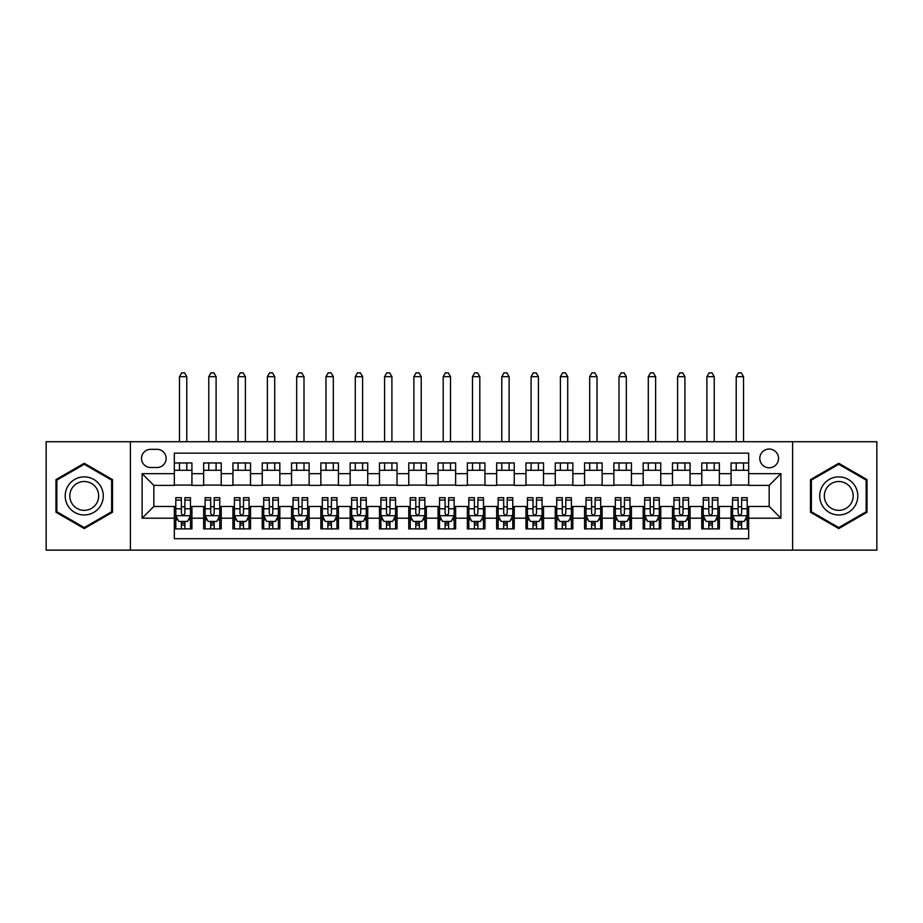 <?xml version="1.0" encoding="UTF-8"?>
<svg xmlns="http://www.w3.org/2000/svg" width="923" height="923" viewBox="0 0 923 923"><rect width="100%" height="100%" fill="white"/><g stroke="black" fill="none" stroke-linecap="round" stroke-linejoin="round"><path stroke-width="1.38" d="M769.171 449.051A9.38 9.38 0 0 0 759.791 458.419A9.38 9.38 0 0 0 769.171 467.799A9.38 9.38 0 0 0 778.539 458.419A9.38 9.38 0 0 0 769.171 449.051M792.603 550.143L876.85 550.143L876.85 441.725L792.603 441.725L792.603 550.143L130.397 550.143L130.397 441.725L46.15 441.725L46.15 550.143L130.397 550.143M748.657 462.965L731.074 462.965L731.074 473.661L719.352 473.661L719.352 485.383L731.074 485.383L731.074 473.661M719.352 473.661L719.352 462.965L701.768 462.965L701.768 473.661L690.058 473.661L690.058 485.383L701.768 485.383L701.768 473.661M690.058 473.661L690.058 462.965L672.475 462.965L672.475 473.661L660.753 473.661L660.753 485.383L672.475 485.383L672.475 473.661M660.753 473.661L660.753 462.965L643.169 462.965L643.169 473.661L631.447 473.661L631.447 485.383L643.169 485.383L643.169 473.661M631.447 473.661L631.447 462.965L613.864 462.965L613.864 473.661L602.142 473.661L602.142 485.383L613.864 485.383L613.864 473.661M602.142 473.661L602.142 462.965L584.571 462.965L584.571 473.661L572.848 473.661L572.848 485.383L584.571 485.383L584.571 473.661M572.848 473.661L572.848 462.965L555.265 462.965L555.265 473.661L543.543 473.661L543.543 485.383L555.265 485.383L555.265 473.661M543.543 473.661L543.543 462.965L525.96 462.965L525.96 473.661L514.238 473.661L514.238 485.383L525.96 485.383L525.96 473.661M514.238 473.661L514.238 462.965L496.666 462.965L496.666 473.661L484.944 473.661L484.944 485.383L496.666 485.383L496.666 473.661M484.944 473.661L484.944 462.965L467.361 462.965L467.361 473.661L455.639 473.661L455.639 485.383L467.361 485.383L467.361 473.661M455.639 473.661L455.639 462.965L438.056 462.965L438.056 473.661L426.334 473.661L426.334 485.383L438.056 485.383L438.056 473.661M426.334 473.661L426.334 462.965L408.762 462.965L408.762 473.661L397.04 473.661L397.04 485.383L408.762 485.383L408.762 473.661M397.04 473.661L397.04 462.965L379.457 462.965L379.457 473.661L367.735 473.661L367.735 485.383L379.457 485.383L379.457 473.661M367.735 473.661L367.735 462.965L350.152 462.965L350.152 473.661L338.429 473.661L338.429 485.383L350.152 485.383L350.152 473.661M338.429 473.661L338.429 462.965L320.858 462.965L320.858 473.661L309.136 473.661L309.136 485.383L320.858 485.383L320.858 473.661M309.136 473.661L309.136 462.965L291.553 462.965L291.553 473.661L279.831 473.661L279.831 485.383L291.553 485.383L291.553 473.661M279.831 473.661L279.831 462.965L262.247 462.965L262.247 473.661L250.525 473.661L250.525 485.383L262.247 485.383L262.247 473.661M250.525 473.661L250.525 462.965L232.942 462.965L232.942 473.661L221.232 473.661L221.232 485.383L232.942 485.383L232.942 473.661M221.232 473.661L221.232 462.965L203.648 462.965L203.648 485.383L191.926 485.383L191.926 462.965L174.343 462.965M174.343 528.891L191.926 528.891L191.926 506.473L203.648 506.473L203.648 528.891L221.232 528.891L221.232 506.473L232.942 506.473L232.942 518.195L221.232 518.195M232.942 518.195L232.942 528.891L250.525 528.891L250.525 506.473L262.247 506.473L262.247 518.195L250.525 518.195M262.247 518.195L262.247 528.891L279.831 528.891L279.831 506.473L291.553 506.473L291.553 518.195L279.831 518.195M291.553 518.195L291.553 528.891L309.136 528.891L309.136 506.473L320.858 506.473L320.858 518.195L309.136 518.195M320.858 518.195L320.858 528.891L338.429 528.891L338.429 506.473L350.152 506.473L350.152 518.195L338.429 518.195M350.152 518.195L350.152 528.891L367.735 528.891L367.735 506.473L379.457 506.473L379.457 518.195L367.735 518.195M379.457 518.195L379.457 528.891L397.04 528.891L397.04 506.473L408.762 506.473L408.762 518.195L397.04 518.195M408.762 518.195L408.762 528.891L426.334 528.891L426.334 506.473L438.056 506.473L438.056 518.195L426.334 518.195M438.056 518.195L438.056 528.891L455.639 528.891L455.639 506.473L467.361 506.473L467.361 518.195L455.639 518.195M467.361 518.195L467.361 528.891L484.944 528.891L484.944 506.473L496.666 506.473L496.666 518.195L484.944 518.195M496.666 518.195L496.666 528.891L514.238 528.891L514.238 506.473L525.96 506.473L525.96 518.195L514.238 518.195M525.96 518.195L525.96 528.891L543.543 528.891L543.543 506.473L555.265 506.473L555.265 518.195L543.543 518.195M555.265 518.195L555.265 528.891L572.848 528.891L572.848 506.473L584.571 506.473L584.571 518.195L572.848 518.195M584.571 518.195L584.571 528.891L602.142 528.891L602.142 506.473L613.864 506.473L613.864 518.195L602.142 518.195M613.864 518.195L613.864 528.891L631.447 528.891L631.447 506.473L643.169 506.473L643.169 518.195L631.447 518.195M643.169 518.195L643.169 528.891L660.753 528.891L660.753 506.473L672.475 506.473L672.475 518.195L660.753 518.195M672.475 518.195L672.475 528.891L690.058 528.891L690.058 506.473L701.768 506.473L701.768 518.195L690.058 518.195M701.768 518.195L701.768 528.891L719.352 528.891L719.352 506.473L731.074 506.473L731.074 518.195L719.352 518.195M150.611 467.511L157.06 467.511A9.08 9.08 0 0 0 166.14 458.419A9.08 9.08 0 0 0 157.06 449.339L150.611 449.339A9.08 9.08 0 0 0 141.531 458.419A9.08 9.08 0 0 0 150.611 467.511M792.603 441.725L130.397 441.725M748.657 473.661L748.657 453.147L174.343 453.147L174.343 485.383L153.829 485.383L153.829 506.473L174.343 506.473L174.343 538.709L748.657 538.709L748.657 506.473L769.171 506.473L769.171 485.383L748.657 485.383L748.657 473.661L780.893 473.661L780.893 518.195L748.657 518.195M174.343 518.195L142.107 518.195L142.107 473.661L174.343 473.661M731.074 518.195L731.074 528.891L748.657 528.891M174.343 470.292L191.926 470.292M174.343 485.083L191.926 485.083M174.343 506.773L175.808 506.773M181.381 506.773L184.888 506.773M190.461 506.773L191.926 506.773M174.343 521.564L175.808 521.564M181.381 521.564L184.888 521.564M190.461 521.564L191.926 521.564M203.648 485.083L221.232 485.083M203.648 470.292L221.232 470.292M203.648 506.773L205.114 506.773M210.675 506.773L214.194 506.773M219.766 506.773L221.232 506.773M203.648 521.564L205.114 521.564M210.675 521.564L214.194 521.564M219.766 521.564L221.232 521.564M232.942 506.773L234.407 506.773M239.98 506.773L243.499 506.773M249.06 506.773L250.525 506.773M232.942 521.564L234.407 521.564M239.98 521.564L243.499 521.564M249.06 521.564L250.525 521.564M232.942 470.292L250.525 470.292M232.942 485.083L250.525 485.083M262.247 506.773L263.713 506.773M269.285 506.773L272.793 506.773M278.365 506.773L279.831 506.773M262.247 521.564L263.713 521.564M269.285 521.564L272.793 521.564M278.365 521.564L279.831 521.564M262.247 470.292L279.831 470.292M262.247 485.083L279.831 485.083M291.553 506.773L293.018 506.773M298.579 506.773L302.098 506.773M307.671 506.773L309.136 506.773M291.553 521.564L293.018 521.564M298.579 521.564L302.098 521.564M307.671 521.564L309.136 521.564M291.553 470.292L309.136 470.292M291.553 485.083L309.136 485.083M320.858 506.773L322.323 506.773M327.884 506.773L331.403 506.773M336.964 506.773L338.429 506.773M320.858 521.564L322.323 521.564M327.884 521.564L331.403 521.564M336.964 521.564L338.429 521.564M320.858 470.292L338.429 470.292M320.858 485.083L338.429 485.083M350.152 506.773L351.617 506.773M357.189 506.773L360.697 506.773M366.269 506.773L367.735 506.773M350.152 521.564L351.617 521.564M357.189 521.564L360.697 521.564M366.269 521.564L367.735 521.564M350.152 470.292L367.735 470.292M350.152 485.083L367.735 485.083M379.457 506.773L380.922 506.773M386.483 506.773L390.002 506.773M395.575 506.773L397.04 506.773M379.457 521.564L380.922 521.564M386.483 521.564L390.002 521.564M395.575 521.564L397.04 521.564M379.457 470.292L397.04 470.292M379.457 485.083L397.04 485.083M408.762 506.773L410.227 506.773M415.788 506.773L419.307 506.773M424.868 506.773L426.334 506.773M408.762 521.564L410.227 521.564M415.788 521.564L419.307 521.564M424.868 521.564L426.334 521.564M408.762 470.292L426.334 470.292M408.762 485.083L426.334 485.083M438.056 506.773L439.521 506.773M445.094 506.773L448.613 506.773M454.174 506.773L455.639 506.773M438.056 521.564L439.521 521.564M445.094 521.564L448.613 521.564M454.174 521.564L455.639 521.564M438.056 470.292L455.639 470.292M438.056 485.083L455.639 485.083M467.361 506.773L468.826 506.773M474.387 506.773L477.906 506.773M483.479 506.773L484.944 506.773M467.361 521.564L468.826 521.564M474.387 521.564L477.906 521.564M483.479 521.564L484.944 521.564M467.361 470.292L484.944 470.292M467.361 485.083L484.944 485.083M496.666 506.773L498.132 506.773M503.693 506.773L507.212 506.773M512.773 506.773L514.238 506.773M496.666 521.564L498.132 521.564M503.693 521.564L507.212 521.564M512.773 521.564L514.238 521.564M496.666 470.292L514.238 470.292M496.666 485.083L514.238 485.083M525.96 506.773L527.425 506.773M532.998 506.773L536.517 506.773M542.078 506.773L543.543 506.773M525.96 521.564L527.425 521.564M532.998 521.564L536.517 521.564M542.078 521.564L543.543 521.564M525.96 470.292L543.543 470.292M525.96 485.083L543.543 485.083M555.265 506.773L556.731 506.773M562.303 506.773L565.811 506.773M571.383 506.773L572.848 506.773M555.265 521.564L556.731 521.564M562.303 521.564L565.811 521.564M571.383 521.564L572.848 521.564M555.265 470.292L572.848 470.292M555.265 485.083L572.848 485.083M584.571 506.773L586.036 506.773M591.597 506.773L595.116 506.773M600.677 506.773L602.142 506.773M584.571 521.564L586.036 521.564M591.597 521.564L595.116 521.564M600.677 521.564L602.142 521.564M584.571 470.292L602.142 470.292M584.571 485.083L602.142 485.083M613.864 506.773L615.329 506.773M620.902 506.773L624.421 506.773M629.982 506.773L631.447 506.773M613.864 521.564L615.329 521.564M620.902 521.564L624.421 521.564M629.982 521.564L631.447 521.564M613.864 470.292L631.447 470.292M613.864 485.083L631.447 485.083M643.169 506.773L644.635 506.773M650.207 506.773L653.715 506.773M659.287 506.773L660.753 506.773M643.169 521.564L644.635 521.564M650.207 521.564L653.715 521.564M659.287 521.564L660.753 521.564M643.169 470.292L660.753 470.292M643.169 485.083L660.753 485.083M672.475 506.773L673.94 506.773M679.501 506.773L683.02 506.773M688.593 506.773L690.058 506.773M672.475 521.564L673.94 521.564M679.501 521.564L683.02 521.564M688.593 521.564L690.058 521.564M672.475 470.292L690.058 470.292M672.475 485.083L690.058 485.083M701.768 506.773L703.234 506.773M708.806 506.773L712.325 506.773M717.886 506.773L719.352 506.773M701.768 521.564L703.234 521.564M708.806 521.564L712.325 521.564M717.886 521.564L719.352 521.564M701.768 470.292L719.352 470.292M701.768 485.083L719.352 485.083M731.074 506.773L732.539 506.773M738.112 506.773L741.619 506.773M747.192 506.773L748.657 506.773M731.074 521.564L732.539 521.564M738.112 521.564L741.619 521.564M747.192 521.564L748.657 521.564M731.074 470.292L748.657 470.292M731.074 485.083L748.657 485.083M153.829 485.383L142.107 473.661M153.829 506.473L142.107 518.195M780.893 473.661L769.171 485.383M780.893 518.195L769.171 506.473M84.247 528.579L112.514 512.253L112.514 479.602L84.247 463.277L55.968 479.602L55.968 512.253L84.247 528.579M867.032 479.602L838.753 463.277L810.486 479.602L810.486 512.253L838.753 528.579L867.032 512.253L867.032 479.602M181.381 525.083L184.888 525.083M175.808 500.07L181.381 500.07L181.381 497.693L175.808 497.693L175.808 515.565L178.739 521.426L187.531 521.426L190.461 515.565L190.461 497.693L184.888 497.693L184.888 500.07L190.461 500.07M190.461 515.565L190.461 528.891M175.808 515.565L175.808 528.891M184.888 521.426L184.888 528.891M181.381 528.891L181.381 521.426M181.381 500.07L181.381 513.361C182.546 515.622 183.723 515.622 184.888 513.361L184.888 500.07M186.792 470.292L186.792 462.965M186.792 441.725L186.792 376.676L179.477 376.676L179.477 441.725M179.477 470.292L179.477 462.965M179.477 376.676L181.669 372.857L184.6 372.857L186.792 376.676M84.247 476.879A19.048 19.048 0 0 0 65.198 495.928A19.048 19.048 0 0 0 84.247 514.976A19.048 19.048 0 0 0 103.284 495.928A19.048 19.048 0 0 0 84.247 476.879M84.247 481.506A14.422 14.422 0 0 0 69.825 495.928A14.422 14.422 0 0 0 84.247 510.35A14.422 14.422 0 0 0 98.657 495.928A14.422 14.422 0 0 0 84.247 481.506M111.637 511.746L84.247 527.564L56.845 511.746L56.845 480.11L84.247 464.292L111.637 480.11L111.637 511.746M822.266 486.409A19.048 19.048 0 0 0 829.235 512.427A19.048 19.048 0 0 0 855.252 505.458A19.048 19.048 0 0 0 848.283 479.429A19.048 19.048 0 0 0 822.266 486.409M826.27 488.717A14.422 14.422 0 0 0 831.542 508.423A14.422 14.422 0 0 0 851.248 503.139A14.422 14.422 0 0 0 845.964 483.444A14.422 14.422 0 0 0 826.27 488.717M866.155 480.11L866.155 511.746L838.753 527.564L811.363 511.746L811.363 480.11L838.753 464.292L866.155 480.11M210.675 525.083L214.194 525.083M205.114 500.07L210.675 500.07L210.675 497.693L205.114 497.693L205.114 515.565L208.044 521.426L216.836 521.426L219.766 515.565L219.766 497.693L214.194 497.693L214.194 500.07L219.766 500.07M219.766 515.565L219.766 528.891M205.114 515.565L205.114 528.891M214.194 521.426L214.194 528.891M210.675 528.891L210.675 521.426M210.675 500.07L210.675 513.361C211.852 515.622 213.017 515.622 214.194 513.361L214.194 500.07M216.097 470.292L216.097 462.965M216.097 441.725L216.097 376.676L208.771 376.676L208.771 441.725M208.771 470.292L208.771 462.965M208.771 376.676L210.975 372.857L213.905 372.857L216.097 376.676M239.98 525.083L243.499 525.083M234.407 500.07L239.98 500.07L239.98 497.693L234.407 497.693L234.407 515.565L237.338 521.426L246.129 521.426L249.06 515.565L249.06 497.693L243.499 497.693L243.499 500.07L249.06 500.07M249.06 515.565L249.06 528.891M234.407 515.565L234.407 528.891M243.499 521.426L243.499 528.891M239.98 528.891L239.98 521.426M239.98 500.07L239.98 513.361C241.145 515.622 242.322 515.622 243.499 513.361L243.499 500.07M245.403 470.292L245.403 462.965M245.403 441.725L245.403 376.676L238.076 376.676L238.076 441.725M238.076 470.292L238.076 462.965M238.076 376.676L240.268 372.857L243.199 372.857L245.403 376.676M269.285 525.083L272.793 525.083M263.713 500.07L269.285 500.07L269.285 497.693L263.713 497.693L263.713 515.565L266.643 521.426L275.435 521.426L278.365 515.565L278.365 497.693L272.793 497.693L272.793 500.07L278.365 500.07M278.365 515.565L278.365 528.891M263.713 515.565L263.713 528.891M272.793 521.426L272.793 528.891M269.285 528.891L269.285 521.426M269.285 500.07L269.285 513.361C270.451 515.622 271.627 515.622 272.793 513.361L272.793 500.07M274.708 470.292L274.708 462.965M274.708 441.725L274.708 376.676L267.382 376.676L267.382 441.725M267.382 470.292L267.382 462.965M267.382 376.676L269.574 372.857L272.504 372.857L274.708 376.676M298.579 525.083L302.098 525.083M293.018 500.07L298.579 500.07L298.579 497.693L293.018 497.693L293.018 515.565L295.948 521.426L304.74 521.426L307.671 515.565L307.671 497.693L302.098 497.693L302.098 500.07L307.671 500.07M307.671 515.565L307.671 528.891M293.018 515.565L293.018 528.891M302.098 521.426L302.098 528.891M298.579 528.891L298.579 521.426M298.579 500.07L298.579 513.361C299.756 515.622 300.921 515.622 302.098 513.361L302.098 500.07M304.002 470.292L304.002 462.965M304.002 441.725L304.002 376.676L296.675 376.676L296.675 441.725M296.675 470.292L296.675 462.965M296.675 376.676L298.879 372.857L301.809 372.857L304.002 376.676M327.884 525.083L331.403 525.083M322.323 500.07L327.884 500.07L327.884 497.693L322.323 497.693L322.323 515.565L325.242 521.426L334.034 521.426L336.964 515.565L336.964 497.693L331.403 497.693L331.403 500.07L336.964 500.07M336.964 515.565L336.964 528.891M322.323 515.565L322.323 528.891M331.403 521.426L331.403 528.891M327.884 528.891L327.884 521.426M327.884 500.07L327.884 513.361C329.05 515.622 330.226 515.622 331.403 513.361L331.403 500.07M333.307 470.292L333.307 462.965M333.307 441.725L333.307 376.676L325.981 376.676L325.981 441.725M325.981 470.292L325.981 462.965M325.981 376.676L328.173 372.857L331.103 372.857L333.307 376.676M357.189 525.083L360.697 525.083M351.617 500.07L357.189 500.07L357.189 497.693L351.617 497.693L351.617 515.565L354.547 521.426L363.339 521.426L366.269 515.565L366.269 497.693L360.697 497.693L360.697 500.07L366.269 500.07M366.269 515.565L366.269 528.891M351.617 515.565L351.617 528.891M360.697 521.426L360.697 528.891M357.189 528.891L357.189 521.426M357.189 500.07L357.189 513.361C358.355 515.622 359.532 515.622 360.697 513.361L360.697 500.07M362.612 470.292L362.612 462.965M362.612 441.725L362.612 376.676L355.286 376.676L355.286 441.725M355.286 470.292L355.286 462.965M355.286 376.676L357.478 372.857L360.408 372.857L362.612 376.676M386.483 525.083L390.002 525.083M380.922 500.07L386.483 500.07L386.483 497.693L380.922 497.693L380.922 515.565L383.853 521.426L392.644 521.426L395.575 515.565L395.575 497.693L390.002 497.693L390.002 500.07L395.575 500.07M395.575 515.565L395.575 528.891M380.922 515.565L380.922 528.891M390.002 521.426L390.002 528.891M386.483 528.891L386.483 521.426M386.483 500.07L386.483 513.361C387.66 515.622 388.825 515.622 390.002 513.361L390.002 500.07M391.906 470.292L391.906 462.965M391.906 441.725L391.906 376.676L384.579 376.676L384.579 441.725M384.579 470.292L384.579 462.965M384.579 376.676L386.783 372.857L389.714 372.857L391.906 376.676M415.788 525.083L419.307 525.083M410.227 500.07L415.788 500.07L415.788 497.693L410.227 497.693L410.227 515.565L413.158 521.426L421.938 521.426L424.868 515.565L424.868 497.693L419.307 497.693L419.307 500.07L424.868 500.07M424.868 515.565L424.868 528.891M410.227 515.565L410.227 528.891M419.307 521.426L419.307 528.891M415.788 528.891L415.788 521.426M415.788 500.07L415.788 513.361C416.965 515.622 418.131 515.622 419.307 513.361L419.307 500.07M421.211 470.292L421.211 462.965M421.211 441.725L421.211 376.676L413.885 376.676L413.885 441.725M413.885 470.292L413.885 462.965M413.885 376.676L416.077 372.857L419.007 372.857L421.211 376.676M445.094 525.083L448.613 525.083M439.521 500.07L445.094 500.07L445.094 497.693L439.521 497.693L439.521 515.565L442.452 521.426L451.243 521.426L454.174 515.565L454.174 497.693L448.613 497.693L448.613 500.07L454.174 500.07M454.174 515.565L454.174 528.891M439.521 515.565L439.521 528.891M448.613 521.426L448.613 528.891M445.094 528.891L445.094 521.426M445.094 500.07L445.094 513.361C446.259 515.622 447.436 515.622 448.613 513.361L448.613 500.07M450.516 470.292L450.516 462.965M450.516 441.725L450.516 376.676L443.19 376.676L443.19 441.725M443.19 470.292L443.19 462.965M443.19 376.676L445.382 372.857L448.313 372.857L450.516 376.676M474.387 525.083L477.906 525.083M468.826 500.07L474.387 500.07L474.387 497.693L468.826 497.693L468.826 515.565L471.757 521.426L480.548 521.426L483.479 515.565L483.479 497.693L477.906 497.693L477.906 500.07L483.479 500.07M483.479 515.565L483.479 528.891M468.826 515.565L468.826 528.891M477.906 521.426L477.906 528.891M474.387 528.891L474.387 521.426M474.387 500.07L474.387 513.361C475.564 515.622 476.73 515.622 477.906 513.361L477.906 500.07M479.81 470.292L479.81 462.965M479.81 441.725L479.81 376.676L472.484 376.676L472.484 441.725M472.484 470.292L472.484 462.965M472.484 376.676L474.687 372.857L477.618 372.857L479.81 376.676M503.693 525.083L507.212 525.083M498.132 500.07L503.693 500.07L503.693 497.693L498.132 497.693L498.132 515.565L501.062 521.426L509.842 521.426L512.773 515.565L512.773 497.693L507.212 497.693L507.212 500.07L512.773 500.07M512.773 515.565L512.773 528.891M498.132 515.565L498.132 528.891M507.212 521.426L507.212 528.891M503.693 528.891L503.693 521.426M503.693 500.07L503.693 513.361C504.869 515.622 506.035 515.622 507.212 513.361L507.212 500.07M509.115 470.292L509.115 462.965M509.115 441.725L509.115 376.676L501.789 376.676L501.789 441.725M501.789 470.292L501.789 462.965M501.789 376.676L503.993 372.857L506.923 372.857L509.115 376.676M532.998 525.083L536.517 525.083M527.425 500.07L532.998 500.07L532.998 497.693L527.425 497.693L527.425 515.565L530.356 521.426L539.147 521.426L542.078 515.565L542.078 497.693L536.517 497.693L536.517 500.07L542.078 500.07M542.078 515.565L542.078 528.891M527.425 515.565L527.425 528.891M536.517 521.426L536.517 528.891M532.998 528.891L532.998 521.426M532.998 500.07L532.998 513.361C534.163 515.622 535.34 515.622 536.517 513.361L536.517 500.07M538.421 470.292L538.421 462.965M538.421 441.725L538.421 376.676L531.094 376.676L531.094 441.725M531.094 470.292L531.094 462.965M531.094 376.676L533.286 372.857L536.217 372.857L538.421 376.676M562.303 525.083L565.811 525.083M556.731 500.07L562.303 500.07L562.303 497.693L556.731 497.693L556.731 515.565L559.661 521.426L568.453 521.426L571.383 515.565L571.383 497.693L565.811 497.693L565.811 500.07L571.383 500.07M571.383 515.565L571.383 528.891M556.731 515.565L556.731 528.891M565.811 521.426L565.811 528.891M562.303 528.891L562.303 521.426M562.303 500.07L562.303 513.361C563.468 515.622 564.645 515.622 565.811 513.361L565.811 500.07M567.714 470.292L567.714 462.965M567.714 441.725L567.714 376.676L560.388 376.676L560.388 441.725M560.388 470.292L560.388 462.965M560.388 376.676L562.592 372.857L565.522 372.857L567.714 376.676M591.597 525.083L595.116 525.083M586.036 500.07L591.597 500.07L591.597 497.693L586.036 497.693L586.036 515.565L588.966 521.426L597.758 521.426L600.677 515.565L600.677 497.693L595.116 497.693L595.116 500.07L600.677 500.07M600.677 515.565L600.677 528.891M586.036 515.565L586.036 528.891M595.116 521.426L595.116 528.891M591.597 528.891L591.597 521.426M591.597 500.07L591.597 513.361C592.774 515.622 593.939 515.622 595.116 513.361L595.116 500.07M597.019 470.292L597.019 462.965M597.019 441.725L597.019 376.676L589.693 376.676L589.693 441.725M589.693 470.292L589.693 462.965M589.693 376.676L591.897 372.857L594.827 372.857L597.019 376.676M620.902 525.083L624.421 525.083M615.329 500.07L620.902 500.07L620.902 497.693L615.329 497.693L615.329 515.565L618.26 521.426L627.052 521.426L629.982 515.565L629.982 497.693L624.421 497.693L624.421 500.07L629.982 500.07M629.982 515.565L629.982 528.891M615.329 515.565L615.329 528.891M624.421 521.426L624.421 528.891M620.902 528.891L620.902 521.426M620.902 500.07L620.902 513.361C622.067 515.622 623.244 515.622 624.421 513.361L624.421 500.07M626.325 470.292L626.325 462.965M626.325 441.725L626.325 376.676L618.998 376.676L618.998 441.725M618.998 470.292L618.998 462.965M618.998 376.676L621.191 372.857L624.121 372.857L626.325 376.676M650.207 525.083L653.715 525.083M644.635 500.07L650.207 500.07L650.207 497.693L644.635 497.693L644.635 515.565L647.565 521.426L656.357 521.426L659.287 515.565L659.287 497.693L653.715 497.693L653.715 500.07L659.287 500.07M659.287 515.565L659.287 528.891M644.635 515.565L644.635 528.891M653.715 521.426L653.715 528.891M650.207 528.891L650.207 521.426M650.207 500.07L650.207 513.361C651.373 515.622 652.549 515.622 653.715 513.361L653.715 500.07M655.618 470.292L655.618 462.965M655.618 441.725L655.618 376.676L648.292 376.676L648.292 441.725M648.292 470.292L648.292 462.965M648.292 376.676L650.496 372.857L653.426 372.857L655.618 376.676M679.501 525.083L683.02 525.083M673.94 500.07L679.501 500.07L679.501 497.693L673.94 497.693L673.94 515.565L676.871 521.426L685.662 521.426L688.593 515.565L688.593 497.693L683.02 497.693L683.02 500.07L688.593 500.07M688.593 515.565L688.593 528.891M673.94 515.565L673.94 528.891M683.02 521.426L683.02 528.891M679.501 528.891L679.501 521.426M679.501 500.07L679.501 513.361C680.678 515.622 681.843 515.622 683.02 513.361L683.02 500.07M684.924 470.292L684.924 462.965M684.924 441.725L684.924 376.676L677.597 376.676L677.597 441.725M677.597 470.292L677.597 462.965M677.597 376.676L679.801 372.857L682.732 372.857L684.924 376.676M708.806 525.083L712.325 525.083M703.234 500.07L708.806 500.07L708.806 497.693L703.234 497.693L703.234 515.565L706.164 521.426L714.956 521.426L717.886 515.565L717.886 497.693L712.325 497.693L712.325 500.07L717.886 500.07M717.886 515.565L717.886 528.891M703.234 515.565L703.234 528.891M712.325 521.426L712.325 528.891M708.806 528.891L708.806 521.426M708.806 500.07L708.806 513.361C709.972 515.622 711.148 515.622 712.325 513.361L712.325 500.07M714.229 470.292L714.229 462.965M714.229 441.725L714.229 376.676L706.903 376.676L706.903 441.725M706.903 470.292L706.903 462.965M706.903 376.676L709.095 372.857L712.025 372.857L714.229 376.676M738.112 525.083L741.619 525.083M732.539 500.07L738.112 500.07L738.112 497.693L732.539 497.693L732.539 515.565L735.469 521.426L744.261 521.426L747.192 515.565L747.192 497.693L741.619 497.693L741.619 500.07L747.192 500.07M747.192 515.565L747.192 528.891M732.539 515.565L732.539 528.891M741.619 521.426L741.619 528.891M738.112 528.891L738.112 521.426M738.112 500.07L738.112 513.361C739.277 515.622 740.454 515.622 741.619 513.361L741.619 500.07M743.523 470.292L743.523 462.965M743.523 441.725L743.523 376.676L736.208 376.676L736.208 441.725M736.208 470.292L736.208 462.965M736.208 376.676L738.4 372.857L741.331 372.857L743.523 376.676M203.648 518.195L191.926 518.195M203.648 473.661L191.926 473.661M175.878 515.703L190.392 515.703M190.461 519.811L188.338 519.811M177.931 519.811L175.808 519.811M184.888 508.769L190.461 508.769M175.808 508.769L181.381 508.769M181.381 523.214L184.888 523.214M205.183 515.703L219.686 515.703M219.766 519.811L217.643 519.811M207.237 519.811L205.114 519.811M214.194 508.769L219.766 508.769M205.114 508.769L210.675 508.769M210.675 523.214L214.194 523.214M234.488 515.703L248.991 515.703M249.06 519.811L246.937 519.811M236.542 519.811L234.407 519.811M243.499 508.769L249.06 508.769M234.407 508.769L239.98 508.769M239.98 523.214L243.499 523.214M263.782 515.703L278.296 515.703M278.365 519.811L276.242 519.811M265.836 519.811L263.713 519.811M272.793 508.769L278.365 508.769M263.713 508.769L269.285 508.769M269.285 523.214L272.793 523.214M293.087 515.703L307.59 515.703M307.671 519.811L305.548 519.811M295.141 519.811L293.018 519.811M302.098 508.769L307.671 508.769M293.018 508.769L298.579 508.769M298.579 523.214L302.098 523.214M322.392 515.703L336.895 515.703M336.964 519.811L334.841 519.811M324.446 519.811L322.323 519.811M331.403 508.769L336.964 508.769M322.323 508.769L327.884 508.769M327.884 523.214L331.403 523.214M351.698 515.703L366.2 515.703M366.269 519.811L364.147 519.811M353.74 519.811L351.617 519.811M360.697 508.769L366.269 508.769M351.617 508.769L357.189 508.769M357.189 523.214L360.697 523.214M380.991 515.703L395.494 515.703M395.575 519.811L393.452 519.811M383.045 519.811L380.922 519.811M390.002 508.769L395.575 508.769M380.922 508.769L386.483 508.769M386.483 523.214L390.002 523.214M410.297 515.703L424.799 515.703M424.868 519.811L422.746 519.811M412.35 519.811L410.227 519.811M419.307 508.769L424.868 508.769M410.227 508.769L415.788 508.769M415.788 523.214L419.307 523.214M439.602 515.703L454.104 515.703M454.174 519.811L452.051 519.811M441.644 519.811L439.521 519.811M448.613 508.769L454.174 508.769M439.521 508.769L445.094 508.769M445.094 523.214L448.613 523.214M468.896 515.703L483.398 515.703M483.479 519.811L481.356 519.811M470.949 519.811L468.826 519.811M477.906 508.769L483.479 508.769M468.826 508.769L474.387 508.769M474.387 523.214L477.906 523.214M498.201 515.703L512.703 515.703M512.773 519.811L510.65 519.811M500.254 519.811L498.132 519.811M507.212 508.769L512.773 508.769M498.132 508.769L503.693 508.769M503.693 523.214L507.212 523.214M527.506 515.703L542.009 515.703M542.078 519.811L539.955 519.811M529.548 519.811L527.425 519.811M536.517 508.769L542.078 508.769M527.425 508.769L532.998 508.769M532.998 523.214L536.517 523.214M556.8 515.703L571.302 515.703M571.383 519.811L569.26 519.811M558.853 519.811L556.731 519.811M565.811 508.769L571.383 508.769M556.731 508.769L562.303 508.769M562.303 523.214L565.811 523.214M586.105 515.703L600.608 515.703M600.677 519.811L598.554 519.811M588.159 519.811L586.036 519.811M595.116 508.769L600.677 508.769M586.036 508.769L591.597 508.769M591.597 523.214L595.116 523.214M615.41 515.703L629.913 515.703M629.982 519.811L627.859 519.811M617.452 519.811L615.329 519.811M624.421 508.769L629.982 508.769M615.329 508.769L620.902 508.769M620.902 523.214L624.421 523.214M644.704 515.703L659.218 515.703M659.287 519.811L657.164 519.811M646.758 519.811L644.635 519.811M653.715 508.769L659.287 508.769M644.635 508.769L650.207 508.769M650.207 523.214L653.715 523.214M674.009 515.703L688.512 515.703M688.593 519.811L686.458 519.811M676.063 519.811L673.94 519.811M683.02 508.769L688.593 508.769M673.94 508.769L679.501 508.769M679.501 523.214L683.02 523.214M703.314 515.703L717.817 515.703M717.886 519.811L715.763 519.811M705.357 519.811L703.234 519.811M712.325 508.769L717.886 508.769M703.234 508.769L708.806 508.769M708.806 523.214L712.325 523.214M732.608 515.703L747.122 515.703M747.192 519.811L745.069 519.811M734.662 519.811L732.539 519.811M741.619 508.769L747.192 508.769M732.539 508.769L738.112 508.769M738.112 523.214L741.619 523.214"/></g></svg>
